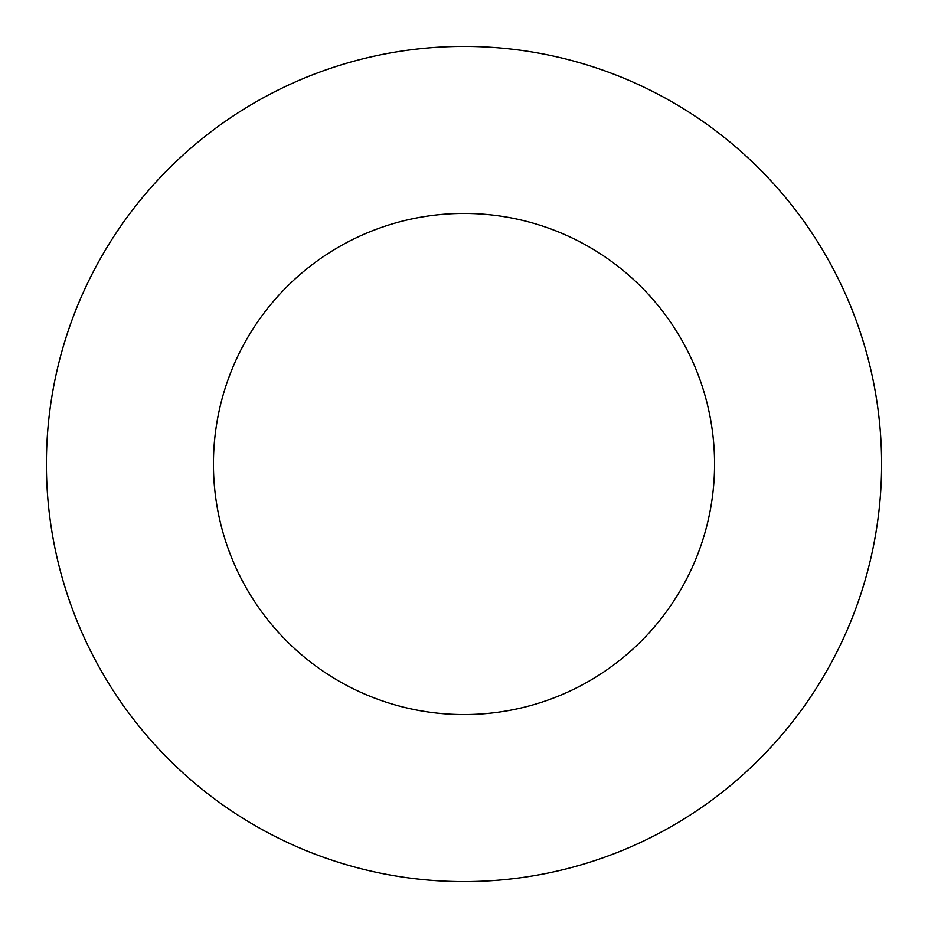 <?xml version="1.0" encoding="UTF-8"?>
<svg xmlns="http://www.w3.org/2000/svg" width="928" height="928" viewBox="0 0 928 928"><rect width="100%" height="100%" fill="white"/><g stroke="black" fill="none" stroke-linecap="round" stroke-linejoin="round"><path stroke-width="1.39" d="M714.56 464A250.56 250.56 0 0 0 464 213.44A250.56 250.56 0 0 0 213.44 464A250.56 250.56 0 0 0 464 714.56A250.56 250.56 0 0 0 714.56 464M46.4 464A417.6 417.6 0 0 0 464 881.6A417.6 417.6 0 0 0 881.6 464A417.6 417.6 0 0 0 464 46.4A417.6 417.6 0 0 0 46.4 464"/></g></svg>
